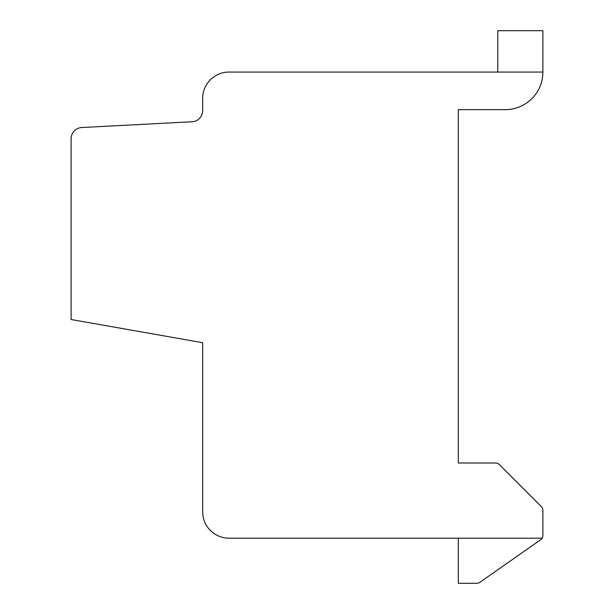 <?xml version="1.0" encoding="UTF-8"?>
<svg xmlns="http://www.w3.org/2000/svg" width="614" height="614" viewBox="0 0 614 614"><rect width="100%" height="100%" fill="white"/><g stroke="black" fill="none" stroke-linecap="round" stroke-linejoin="round"><path stroke-width="0.92" d="M542.891 72.053L228.999 72.053A26.318 26.318 0 0 0 202.681 98.363L202.681 110.505A11.275 11.275 0 0 1 191.407 121.787L82.391 127.497A11.275 11.275 0 0 0 71.109 138.779L71.109 319.51L202.681 342.712L202.681 511.876A26.318 26.318 0 0 0 228.999 538.186L542.062 538.186A5.641 5.641 0 0 0 542.891 535.255L542.891 510.449A5.641 5.641 0 0 0 541.233 506.466L499.428 464.66A5.641 5.641 0 0 0 495.444 463.01L458.305 463.01L458.305 109.645L505.299 109.645A37.592 37.592 0 0 0 542.891 72.053L542.891 30.7L497.777 30.7L497.777 72.053M458.305 538.186L458.305 583.3L476.687 583.3A5.641 5.641 0 0 0 479.918 582.279L540.481 539.875A5.641 5.641 0 0 0 542.062 538.186M458.305 583.3L476.687 583.3L458.305 583.3"/></g></svg>
